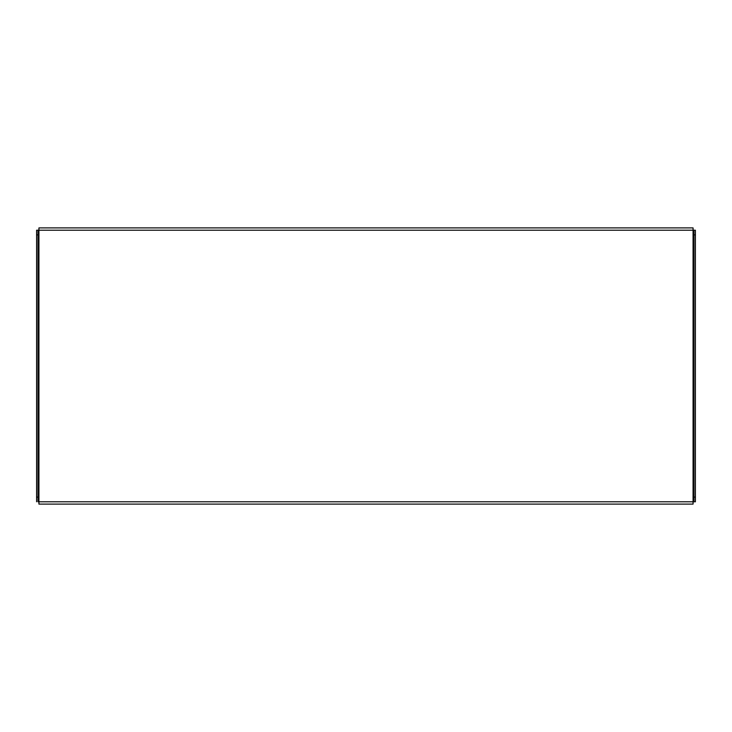 <?xml version="1.0" encoding="UTF-8"?>
<svg xmlns="http://www.w3.org/2000/svg" width="732" height="732" viewBox="0 0 732 732"><rect width="100%" height="100%" fill="white"/><g stroke="black" fill="none" stroke-linecap="round" stroke-linejoin="round"><path stroke-width="1.1" d="M36.6 501.777L36.6 497.11L38 497.11L38 501.777L694 501.777L694 497.11L695.4 497.11L695.4 501.777L694 501.777M694 230.223L695.4 230.223L695.4 234.89L694 234.89L694 230.223L38 230.223L38 234.89L36.6 234.89L36.6 230.223L38 230.223M695.4 234.89L695.4 497.11M694 234.89L694 497.11M36.6 497.11L36.6 234.89M38 497.11L38 234.89M38.933 230.223L38.933 227.899L693.067 227.899L693.067 504.101L38.933 504.101L38.933 230.223M693.067 227.899L688.4 227.899M38.933 504.101L43.6 504.101"/></g></svg>
